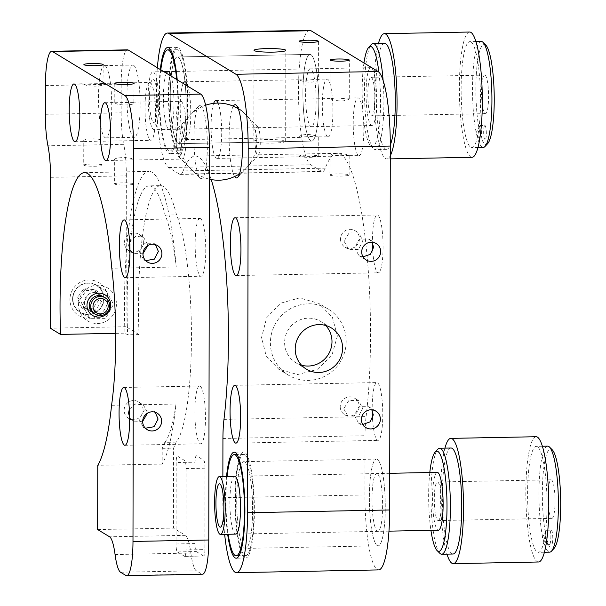 <?xml version="1.0" encoding="UTF-8"?>
<svg xmlns="http://www.w3.org/2000/svg" width="606" height="606" viewBox="0 0 606 606"><rect width="100%" height="100%" fill="white"/><g stroke="black" fill="none" stroke-linecap="round" stroke-linejoin="round"><path stroke-width="0.45" stroke-dasharray="3.03 2.27" d="M337.375 336.004L331.883 355.411L317.241 369.44L297.675 374.538L278.836 369.312L266.148 355.927L261.572 337.474L266.632 317.809L280.434 303.25L299.561 297.917L318.9 303.432L332.399 317.309L337.375 336.004M346.2 341.375A38.549 37.655 -58.7 0 1 326.679 375.22A38.549 37.655 -58.7 0 1 288.274 375.046A38.549 37.655 -58.7 0 1 270.405 342.844A38.549 37.655 -58.7 0 1 289.933 308.992A38.549 37.655 -58.7 0 1 328.338 309.166A38.549 37.655 -58.7 0 1 346.2 341.375M299.152 137.236L310.393 136.479L318.097 136.865C316.468 135.691 312.726 134.843 306.863 134.335C301.205 135.07 298.637 136.032 299.152 137.236L298.955 156.189A9.635 1.091 0.1 0 0 310.355 157.28A9.635 1.091 0.1 0 0 318.226 156.219A9.635 1.091 0.1 0 0 306.825 155.128A9.635 1.091 0.1 0 0 298.955 156.189M328.187 136.865A28.914 5.272 -91.1 0 0 332.914 109.519A28.914 5.272 -91.1 0 0 327.672 79.227A28.914 5.272 -91.1 0 0 327.066 79.045A28.914 5.272 -91.1 0 0 322.331 106.391A28.914 5.272 -91.1 0 0 327.573 136.683A28.914 5.272 -91.1 0 0 328.187 136.865L318.097 136.865M318.203 79.409C318.711 80.613 316.135 81.575 310.484 82.31C304.629 81.795 300.879 80.954 299.25 79.772L306.954 80.159L317.006 79.242L318.362 79.666L318.43 41.306M183.224 83.469A28.914 5.272 -91.1 0 0 180.33 114.019A28.914 5.272 -91.1 0 0 185.451 139.433A28.914 5.272 -91.1 0 0 186.057 139.615A28.914 5.272 -91.1 0 0 190.716 118.715A28.914 5.272 -91.1 0 0 187.868 86.287M349.101 98.202C349.609 99.399 347.041 100.369 341.39 101.104C335.527 100.588 331.785 99.748 330.149 98.566L337.86 98.952L347.912 98.036L349.261 98.452M330.05 156.022L341.292 155.272L349.003 155.659C347.374 154.485 343.625 153.636 337.762 153.129C332.111 153.863 329.535 154.825 330.05 156.022L329.853 174.975A9.635 1.091 0.1 0 0 341.261 176.066A9.635 1.091 0.1 0 0 349.132 175.013A9.635 1.091 0.1 0 0 337.724 173.922A9.635 1.091 0.1 0 0 329.853 174.975M359.085 155.659A28.914 5.272 -91.1 0 0 363.82 128.313A28.914 5.272 -91.1 0 0 358.578 98.02A28.914 5.272 -91.1 0 0 357.964 97.839A28.914 5.272 -91.1 0 0 353.237 125.184A28.914 5.272 -91.1 0 0 358.479 155.477A28.914 5.272 -91.1 0 0 359.085 155.659L349.003 155.659M213.66 103.368A28.914 5.272 -91.1 0 0 211.297 134.252A28.914 5.272 -91.1 0 0 216.35 158.227A28.914 5.272 -91.1 0 0 216.963 158.401A28.914 5.272 -91.1 0 0 221.675 135.471A28.914 5.272 -91.1 0 0 218.054 103.096M244.574 557.694A53.01 9.658 -91.1 0 0 245.695 558.02A53.01 9.658 -91.1 0 0 254.368 507.889A53.01 9.658 -91.1 0 0 244.756 452.356A53.01 9.658 -91.1 0 0 243.642 452.023A53.01 9.658 -91.1 0 0 234.969 502.162A53.01 9.658 -91.1 0 0 244.574 557.694M160.31 69.531A53.01 9.658 -91.1 0 0 168.635 153.174A53.01 9.658 -91.1 0 0 169.748 153.5A53.01 9.658 -91.1 0 0 177.232 79.825M178.111 152.985A53.01 9.658 -91.1 0 0 179.224 153.318A53.01 9.658 -91.1 0 0 187.898 103.187A53.01 9.658 -91.1 0 0 178.293 47.647A53.01 9.658 -91.1 0 0 177.172 47.321A53.01 9.658 -91.1 0 0 168.498 97.452A53.01 9.658 -91.1 0 0 178.111 152.985M310.772 140.85A43.374 7.901 -91.1 0 0 311.689 141.115A43.374 7.901 -91.1 0 0 318.786 100.096A43.374 7.901 -91.1 0 0 310.923 54.661A43.374 7.901 -91.1 0 0 310.007 54.388A43.374 7.901 -91.1 0 0 302.909 95.407A43.374 7.901 -91.1 0 0 310.772 140.85M178.126 143.41A43.374 7.901 -91.1 0 0 179.035 143.683A43.374 7.901 -91.1 0 0 186.14 102.664A43.374 7.901 -91.1 0 0 178.278 57.229A43.374 7.901 -91.1 0 0 177.361 56.956A43.374 7.901 -91.1 0 0 170.263 97.975A43.374 7.901 -91.1 0 0 178.126 143.41M257.648 126.525A14.461 2.636 88.9 0 1 257.83 126.669A14.461 2.636 88.9 0 1 260.254 140.834A14.461 2.636 88.9 0 1 258.383 155.083A14.461 2.636 88.9 0 1 257.595 155.25A14.461 2.636 88.9 0 1 254.975 139.274A14.461 2.636 88.9 0 1 257.648 126.525M363.047 256.861L358.888 255.588L354.639 247.672L359.275 239.075L368.902 239.12L372.092 242.233M372.788 251.013A28.914 5.272 -91.1 0 0 377.72 272.624A28.914 5.272 -91.1 0 0 378.326 272.806A28.914 5.272 -91.1 0 0 383.06 245.46A28.914 5.272 -91.1 0 0 377.818 215.168A28.914 5.272 -91.1 0 0 377.205 214.986A28.914 5.272 -91.1 0 0 372.478 242.9M344.041 241.226L348.73 249.407L358.358 249.452L362.994 240.862L358.744 232.939L349.139 232.916L344.041 241.226M340.511 239.082A9.635 9.416 121.3 0 0 354.578 247.172A9.635 9.416 121.3 0 0 354.995 230.659A9.635 9.416 121.3 0 0 340.511 239.082M301.523 365.191A24.096 23.536 -58.7 0 1 295.781 362.699A24.096 23.536 -58.7 0 1 284.615 342.564A24.096 23.536 -58.7 0 1 296.819 321.415A24.096 23.536 -58.7 0 1 320.824 321.521A24.096 23.536 -58.7 0 1 325.68 325.467M362.752 424.45L358.6 423.177L354.351 415.254L358.979 406.664L368.615 406.702L371.796 409.815M372.501 418.602A28.914 5.272 -91.1 0 0 377.424 440.214A28.914 5.272 -91.1 0 0 378.03 440.388A28.914 5.272 -91.1 0 0 382.765 413.042A28.914 5.272 -91.1 0 0 377.523 382.757A28.914 5.272 -91.1 0 0 376.917 382.575A28.914 5.272 -91.1 0 0 372.19 410.482M343.753 408.808L348.435 416.996L358.063 417.034L362.699 408.444L358.449 400.528L348.844 400.498L343.753 408.808M340.224 406.664A9.635 9.416 121.3 0 0 354.29 414.762A9.635 9.416 121.3 0 0 354.699 398.248A9.635 9.416 121.3 0 0 340.224 406.664M223.978 419.36L366.1 416.61A38.549 7.022 -91.1 0 0 365.054 435.729L364.956 494.943A67.463 12.294 -91.1 0 0 377.197 569.488A67.463 12.294 -91.1 0 0 378.621 569.913M272.677 143.092A15.9 1.795 0.1 0 0 285.668 141.349A15.9 1.795 0.1 0 0 266.852 139.554A15.9 1.795 0.1 0 0 253.861 141.296A15.9 1.795 0.1 0 0 272.677 143.092M309.545 30.3A67.463 12.294 -91.1 0 0 298.5 94.112A67.463 12.294 -91.1 0 0 310.734 164.787L321.65 171.43A38.549 7.022 -91.1 0 0 322.46 171.665A38.549 7.022 -91.1 0 0 325.301 168.165A163.847 29.861 -91.1 0 1 337.345 153.295A163.847 29.861 -91.1 0 1 365.903 244.271A163.847 29.861 -91.1 0 1 366.1 416.61M157.363 67.736A67.463 12.294 -91.1 0 0 168.612 167.536L179.527 174.18A38.549 7.022 -91.1 0 0 180.338 174.414A38.549 7.022 -91.1 0 0 183.179 170.915L325.301 168.165M222.872 476.528L222.834 497.693A67.463 12.294 -91.1 0 0 224.644 534.333M233.295 106.164A36.625 6.674 -91.1 0 0 229.151 141.433A36.625 6.674 -91.1 0 0 234.658 176.528M244.741 461.931A43.374 7.901 -91.1 0 0 236.719 500.192A43.374 7.901 -91.1 0 0 244.589 548.119A43.374 7.901 -91.1 0 0 252.611 509.858A43.374 7.901 -91.1 0 0 244.741 461.931A43.374 7.901 -91.1 0 0 243.832 461.658A43.374 7.901 -91.1 0 0 236.726 502.677A43.374 7.901 -91.1 0 0 244.589 548.119A43.374 7.901 -91.1 0 0 245.506 548.385A43.374 7.901 -91.1 0 0 252.604 507.366A43.374 7.901 -91.1 0 0 244.741 461.931M226.538 476.452A53.01 9.658 -91.1 0 0 227.659 534.272M211.183 179.55A163.847 29.861 -91.1 0 0 195.223 156.045A163.847 29.861 -91.1 0 0 183.179 170.915M330.149 98.566L215.842 100.588M299.25 79.772L184.944 81.795M377.394 459.363A43.374 7.901 -91.1 0 0 369.372 497.624A43.374 7.901 -91.1 0 0 377.243 545.552A43.374 7.901 -91.1 0 0 385.264 507.29A43.374 7.901 -91.1 0 0 377.394 459.363A43.374 7.901 -91.1 0 0 376.477 459.098A43.374 7.901 -91.1 0 0 369.38 500.117A43.374 7.901 -91.1 0 0 377.243 545.552A43.374 7.901 -91.1 0 0 378.152 545.824A43.374 7.901 -91.1 0 0 385.249 504.798A43.374 7.901 -91.1 0 0 377.394 459.363M82.302 304.932L90.476 291.039L106.315 291.107L113.572 304.326L105.633 318.355L89.786 318.286L82.302 304.932M115.648 333.338L124.934 333.156A149.387 27.225 -91.1 0 1 148.947 171.4L84.522 172.642M50.54 177.308L126.336 175.846L126.071 326.717L139.009 334.588A134.933 24.588 88.9 0 1 160.598 185.633L149.227 185.853A134.933 24.588 -91.1 0 1 152.068 186.693A134.933 24.588 -91.1 0 1 165.15 215.1A120.473 21.952 -91.1 0 1 176.24 267.011A149.387 27.225 -91.1 0 0 152.098 172.324A149.387 27.225 -91.1 0 0 148.947 171.4M72.591 299.023A15.9 15.536 -58.7 0 1 96.49 285.138A15.9 15.536 -58.7 0 1 95.801 312.385A15.9 15.536 -58.7 0 1 72.591 299.023M139.009 334.588L127.639 334.807L124.934 333.156M149.227 185.853A134.933 24.588 -91.1 0 0 127.639 334.807M160.598 185.633A134.933 24.588 88.9 0 1 163.438 186.474A134.933 24.588 88.9 0 1 176.52 214.88A120.473 21.952 88.9 0 1 191.458 337.724A120.473 21.952 88.9 0 1 176.126 442.153A134.933 24.588 88.9 0 1 173.589 448.114L173.452 528.084L185.383 535.34L109.58 536.802M84.037 83.939C85.726 87.105 105.853 86.719 102.99 83.575L84.037 83.939M103.187 64.622L102.99 83.575M83.939 141.395C81.068 138.244 101.21 137.865 102.891 141.031L85.128 141.562L83.779 141.145L83.734 165.135A9.635 1.091 0.1 0 0 83.901 165.34A9.635 1.091 0.1 0 0 94.256 166.241A9.635 1.091 0.1 0 0 103.012 165.173A9.635 1.091 0.1 0 0 102.846 164.968A9.635 1.091 0.1 0 0 92.491 164.067A9.635 1.091 0.1 0 0 83.734 165.135M150.364 82.658A28.914 5.272 88.9 0 1 155.606 112.943A28.914 5.272 88.9 0 1 150.871 140.289A28.914 5.272 88.9 0 1 150.265 140.115A28.914 5.272 88.9 0 1 145.023 109.822A28.914 5.272 88.9 0 1 149.758 82.477A28.914 5.272 88.9 0 1 150.364 82.658M114.943 102.732C116.632 105.898 136.759 105.512 133.896 102.361L114.943 102.732M134.085 83.408L133.896 102.361M114.845 160.189C111.974 157.037 132.108 156.651 133.79 159.817L116.034 160.355L114.678 159.931L114.64 183.929A9.635 1.091 0.1 0 0 114.799 184.126A9.635 1.091 0.1 0 0 125.162 185.035A9.635 1.091 0.1 0 0 133.911 183.959A9.635 1.091 0.1 0 0 133.752 183.762A9.635 1.091 0.1 0 0 123.389 182.861A9.635 1.091 0.1 0 0 114.64 183.929M181.27 101.444A28.914 5.272 88.9 0 1 186.512 131.737A28.914 5.272 88.9 0 1 181.777 159.083A28.914 5.272 88.9 0 1 181.164 158.908A28.914 5.272 88.9 0 1 175.922 128.616A28.914 5.272 88.9 0 1 180.656 101.27A28.914 5.272 88.9 0 1 181.27 101.444M155.181 412.247L153.401 410.868L143.774 410.823L139.138 419.413L143.387 427.336L145.372 428.222M200.215 386.181A28.914 5.272 88.9 0 1 205.457 416.473A28.914 5.272 88.9 0 1 200.722 443.819A28.914 5.272 88.9 0 1 200.116 443.637A28.914 5.272 88.9 0 1 194.874 413.353A28.914 5.272 88.9 0 1 199.609 386.007A28.914 5.272 88.9 0 1 200.215 386.181M129.343 409.262L135.396 403.899L143.243 404.687L147.493 412.61M143.077 409.921A9.635 9.416 121.3 0 0 129.01 401.823A9.635 9.416 121.3 0 0 128.593 418.337A9.635 9.416 121.3 0 0 143.077 409.921M155.469 244.657L153.697 243.279L144.069 243.241L139.433 251.831L143.683 259.747L145.667 260.641M200.51 218.599A28.914 5.272 88.9 0 1 205.752 248.892A28.914 5.272 88.9 0 1 201.018 276.238A28.914 5.272 88.9 0 1 200.404 276.056A28.914 5.272 88.9 0 1 195.162 245.763A28.914 5.272 88.9 0 1 199.897 218.418A28.914 5.272 88.9 0 1 200.51 218.599M129.631 241.673L135.691 236.317L143.531 237.105L147.788 245.021M143.372 242.339A9.635 9.416 121.3 0 0 129.305 234.242A9.635 9.416 121.3 0 0 128.889 250.755A9.635 9.416 121.3 0 0 143.372 242.339M200.707 105.596A36.625 6.674 88.9 0 1 207.35 146.069A36.625 6.674 88.9 0 1 200.578 178.376A36.625 6.674 88.9 0 1 200.101 177.997A36.625 6.674 88.9 0 1 193.965 142.115A36.625 6.674 88.9 0 1 198.707 106.027A36.625 6.674 88.9 0 1 200.707 105.596M178.823 156.772A14.461 2.636 -91.1 0 0 181.497 144.023A14.461 2.636 -91.1 0 0 178.876 128.048A14.461 2.636 -91.1 0 0 178.088 128.214A14.461 2.636 -91.1 0 0 176.217 142.463A14.461 2.636 -91.1 0 0 178.634 156.621A14.461 2.636 -91.1 0 0 178.823 156.772M133.6 65.274A36.14 6.59 88.9 0 1 140.153 103.134A36.14 6.59 88.9 0 1 134.237 137.32A36.14 6.59 88.9 0 1 133.479 137.092A36.14 6.59 88.9 0 1 126.927 99.232A36.14 6.59 88.9 0 1 132.843 65.047A36.14 6.59 88.9 0 1 133.6 65.274M105.179 65.819A36.14 6.59 88.9 0 1 111.731 103.687A36.14 6.59 88.9 0 1 105.815 137.865A36.14 6.59 88.9 0 1 105.05 137.645A36.14 6.59 88.9 0 1 98.498 99.778A36.14 6.59 88.9 0 1 104.414 65.599A36.14 6.59 88.9 0 1 105.179 65.819M176.043 543.946L194.988 543.582A7.227 1.318 -91.1 0 0 196.299 551.566L177.353 551.93A7.227 1.318 88.9 0 1 176.043 543.946L176.179 462.545A7.227 1.318 88.9 0 1 177.52 456.166L184.762 460.575A7.227 1.318 88.9 0 1 186.072 468.559L185.928 549.96A7.227 1.318 88.9 0 1 184.747 556.384A7.227 1.318 88.9 0 1 184.595 556.338L203.54 555.967A7.227 1.318 -91.1 0 0 203.692 556.013A7.227 1.318 -91.1 0 0 204.881 549.589L185.928 549.96M194.988 543.582L195.132 462.181L176.179 462.545M164.756 442.372A120.473 21.952 -91.1 0 0 175.998 404.035A149.387 27.225 -91.1 0 1 162.196 464.06L162.219 448.334A134.933 24.588 -91.1 0 0 164.756 442.372L176.126 442.153M162.196 464.06L97.763 465.31M111.572 405.285L175.998 404.035M97.649 529.553L173.452 528.084M115.072 554.52L190.867 553.058A38.549 7.022 -91.1 0 0 185.383 535.34M190.867 553.058A38.549 7.022 -91.1 0 0 196.359 570.776L201.654 573.996L125.859 575.458M202.465 574.23A38.549 7.022 88.9 0 1 201.654 573.996M142.963 253.725L133.517 253.573L129.942 249.793M142.675 421.306L133.229 421.155L129.654 417.382M45.344 114.284L121.147 112.822L121.192 84.09A38.549 7.022 88.9 0 1 127.51 49.843M121.147 112.822A38.549 7.022 -91.1 0 0 123.738 144.334L47.942 145.796M126.336 175.846A38.549 7.022 -91.1 0 0 123.738 144.334M165.15 215.1L176.52 214.88M126.071 326.717L50.275 328.187M176.24 267.011L111.807 268.253M162.219 448.334L173.589 448.114M203.54 555.967L196.299 551.566M186.072 468.559L205.017 468.196L204.881 549.589M205.017 468.196A7.227 1.318 -91.1 0 0 203.707 460.204L196.473 455.803A7.227 1.318 -91.1 0 0 195.132 462.181M184.595 556.338L177.353 551.93M95.521 292.69A9.635 9.416 121.3 0 0 88.87 310.393A9.635 9.416 121.3 0 0 102.725 305.401A9.635 9.416 121.3 0 0 95.521 292.69M72.962 297.326A15.62 15.256 -58.7 0 1 89.93 283.26A15.62 15.256 -58.7 0 1 103.49 300.121A15.62 15.256 -58.7 0 1 86.522 314.188A15.62 15.256 -58.7 0 1 72.962 297.326M70.061 297.402A19.278 18.831 -58.7 0 1 90.998 280.048A19.278 18.831 -58.7 0 1 107.724 300.856A19.278 18.831 -58.7 0 1 86.794 318.211A19.278 18.831 -58.7 0 1 70.061 297.402M80 299.334L86.484 290.297L91.923 290.797A9.635 9.416 -58.7 0 1 99.551 296.311L101.747 301.326L95.256 310.37L89.824 309.871A9.635 9.416 -58.7 0 1 82.196 304.356L80 299.334L77.348 297.728L83.84 288.683L94.71 289.683L99.096 299.72L92.612 308.757L81.734 307.765L77.348 297.728M91.923 290.797L97.361 291.289L99.551 296.311M89.824 309.871L84.385 309.371L82.196 304.356M84.385 309.371L81.734 307.765M95.256 310.37L92.612 308.757M101.747 301.326L99.096 299.72M97.361 291.289L94.71 289.683M86.484 290.297L83.84 288.683M78.659 302.636A19.278 18.831 -58.7 0 1 99.596 285.282A19.278 18.831 -58.7 0 1 116.329 306.083A19.278 18.831 -58.7 0 1 95.392 323.437A19.278 18.831 -58.7 0 1 78.659 302.636M94.536 313.794A9.635 9.416 121.3 0 0 104.512 297.394M185.853 76.189A50.601 9.219 -91.1 0 0 177.225 49.73A50.601 9.219 -91.1 0 0 170.544 124.45A50.601 9.219 -91.1 0 0 179.179 150.909A50.601 9.219 -91.1 0 0 185.853 76.189M160.817 69.841A50.601 9.219 -91.1 0 0 161.067 124.631A50.601 9.219 -91.1 0 0 169.703 151.091A50.601 9.219 -91.1 0 0 176.725 79.515M166.453 73.265A28.914 5.272 -91.1 0 0 164.355 114.292A28.914 5.272 -91.1 0 0 171.718 125.912A28.914 5.272 -91.1 0 0 173.096 86.711A28.914 5.272 -91.1 0 0 171.089 76.083M317.408 77.068A43.374 7.901 -91.1 0 0 310.007 54.388A43.374 7.901 -91.1 0 0 304.288 118.435A43.374 7.901 -91.1 0 0 311.689 141.115A43.374 7.901 -91.1 0 0 317.408 77.068M184.762 79.636A43.374 7.901 -91.1 0 0 177.361 56.956A43.374 7.901 -91.1 0 0 171.642 121.003A43.374 7.901 -91.1 0 0 179.035 143.683A43.374 7.901 -91.1 0 0 184.762 79.636M315.226 83.961A28.914 5.272 -91.1 0 0 307.863 72.349A28.914 5.272 -91.1 0 0 306.477 111.542A28.914 5.272 -91.1 0 0 313.84 123.162A28.914 5.272 -91.1 0 0 315.226 83.961M244.756 454.75A50.601 9.219 -91.1 0 0 243.688 454.432A50.601 9.219 -91.1 0 0 235.408 502.291A50.601 9.219 -91.1 0 0 244.582 555.301A50.601 9.219 -91.1 0 0 245.642 555.611A50.601 9.219 -91.1 0 0 253.929 507.76A50.601 9.219 -91.1 0 0 244.756 454.75M227.068 476.445A50.601 9.219 -91.1 0 0 228.189 534.265M235.242 476.475A28.914 5.272 -91.1 0 0 229.894 501.988A28.914 5.272 -91.1 0 0 235.143 533.931M377.364 473.725A28.914 5.272 -91.1 0 0 372.016 499.238A28.914 5.272 -91.1 0 0 377.265 531.189A28.914 5.272 -91.1 0 0 382.613 505.677A28.914 5.272 -91.1 0 0 377.364 473.725M367.478 114.019A28.914 5.272 -91.1 0 0 371.917 125.495A28.914 5.272 -91.1 0 0 376.318 109.413A28.914 5.272 -91.1 0 0 375.235 79.151A28.914 5.272 -91.1 0 0 370.796 67.675A28.914 5.272 -91.1 0 0 366.395 83.749A28.914 5.272 -91.1 0 0 367.478 114.019M149.561 118.231A28.914 5.272 -91.1 0 0 153.992 129.707A28.914 5.272 -91.1 0 0 158.401 113.633A28.914 5.272 -91.1 0 0 157.31 83.363A28.914 5.272 -91.1 0 0 152.879 71.887A28.914 5.272 -91.1 0 0 148.47 87.968A28.914 5.272 -91.1 0 0 149.561 118.231M150.727 83.507A21.687 3.954 88.9 0 1 156.34 87.718A21.687 3.954 88.9 0 1 156.143 118.094A21.687 3.954 88.9 0 1 150.53 113.875A21.687 3.954 88.9 0 1 150.727 83.507M437.267 472.377A28.914 5.272 -91.1 0 0 432.555 501.162A28.914 5.272 -91.1 0 0 438.38 530.197M371.326 115.738A19.278 3.515 -91.1 0 0 371.728 115.86A19.278 3.515 -91.1 0 0 374.887 97.627A19.278 3.515 -91.1 0 0 371.395 77.432A19.278 3.515 -91.1 0 0 370.986 77.31A19.278 3.515 -91.1 0 0 367.827 95.543A19.278 3.515 -91.1 0 0 371.326 115.738M485.02 113.534A19.278 3.515 -91.1 0 0 485.429 113.655A19.278 3.515 -91.1 0 0 488.587 95.43A19.278 3.515 -91.1 0 0 485.088 75.235A19.278 3.515 -91.1 0 0 484.686 75.114A19.278 3.515 -91.1 0 0 481.528 93.347A19.278 3.515 -91.1 0 0 485.02 113.534M363.956 62.948A50.116 9.135 -91.1 0 0 363.002 112.633A50.116 9.135 -91.1 0 0 370.614 145.857A50.116 9.135 -91.1 0 0 371.273 146.379A50.116 9.135 -91.1 0 0 379.485 124.321A50.116 9.135 -91.1 0 0 378.879 72.159M383.106 80.439A53.01 9.658 88.9 0 1 375.228 149.53A53.01 9.658 88.9 0 1 374.107 149.197A53.01 9.658 88.9 0 1 373.417 148.644A53.01 9.658 88.9 0 1 364.539 96.718A53.01 9.658 88.9 0 1 371.402 44.48M384.545 43.306A53.01 9.658 -91.1 0 0 375.871 93.445A53.01 9.658 -91.1 0 0 385.477 148.978A53.01 9.658 -91.1 0 0 386.598 149.311A53.01 9.658 -91.1 0 0 390.309 144.963M469.635 32.027A62.645 11.416 -91.1 0 0 459.378 91.271A62.645 11.416 -91.1 0 0 470.733 156.909A62.645 11.416 -91.1 0 0 472.059 157.295M378.462 43.427A62.645 11.416 -91.1 0 0 374.705 110.406A62.645 11.416 -91.1 0 0 385.461 158.552A62.645 11.416 -91.1 0 0 386.779 158.946A62.645 11.416 -91.1 0 0 390.294 155.727M481.187 41.443A53.01 9.658 -91.1 0 0 472.513 91.574A53.01 9.658 -91.1 0 0 482.118 147.106A53.01 9.658 -91.1 0 0 483.24 147.44M470.938 41.988A53.01 9.658 -91.1 0 0 469.817 41.662A53.01 9.658 -91.1 0 0 461.143 91.794A53.01 9.658 -91.1 0 0 470.748 147.326A53.01 9.658 -91.1 0 0 471.869 147.659A53.01 9.658 -91.1 0 0 480.543 97.521A53.01 9.658 -91.1 0 0 470.938 41.988M487.701 143.592A50.116 9.135 88.9 0 1 484.967 144.183A50.116 9.135 88.9 0 1 475.877 88.802A50.116 9.135 88.9 0 1 485.141 44.586A50.116 9.135 88.9 0 1 485.8 45.109M485.005 125.51A7.227 1.318 88.9 0 1 486.315 133.078A7.227 1.318 88.9 0 1 485.126 139.918A7.227 1.318 88.9 0 1 484.974 139.872A7.227 1.318 88.9 0 1 483.664 132.297A7.227 1.318 88.9 0 1 484.853 125.465A7.227 1.318 88.9 0 1 485.005 125.51M480.263 125.601A7.227 1.318 88.9 0 1 481.573 133.168A7.227 1.318 88.9 0 1 480.391 140.009A7.227 1.318 88.9 0 1 480.24 139.963A7.227 1.318 88.9 0 1 479.982 139.66A7.227 1.318 88.9 0 1 478.937 132.805A7.227 1.318 88.9 0 1 479.71 125.912A7.227 1.318 88.9 0 1 480.111 125.556A7.227 1.318 88.9 0 1 480.263 125.601M437.79 520.44A19.278 3.515 -91.1 0 0 438.199 520.562A19.278 3.515 -91.1 0 0 441.35 502.329A19.278 3.515 -91.1 0 0 437.858 482.134A19.278 3.515 -91.1 0 0 437.449 482.012A19.278 3.515 -91.1 0 0 434.297 500.245A19.278 3.515 -91.1 0 0 437.79 520.44M551.49 518.244A19.278 3.515 -91.1 0 0 551.899 518.357A19.278 3.515 -91.1 0 0 555.051 500.132A19.278 3.515 -91.1 0 0 551.558 479.937A19.278 3.515 -91.1 0 0 551.149 479.816A19.278 3.515 -91.1 0 0 547.998 498.049A19.278 3.515 -91.1 0 0 551.49 518.244M429.805 472.521A50.116 9.135 -91.1 0 0 430.927 530.341M439.888 553.346A53.01 9.658 88.9 0 1 431.01 501.42A53.01 9.658 88.9 0 1 437.873 449.182M451.015 448.016A53.01 9.658 -91.1 0 0 442.335 498.147A53.01 9.658 -91.1 0 0 451.947 553.679A53.01 9.658 -91.1 0 0 453.061 554.013M536.098 436.729A62.645 11.416 -91.1 0 0 525.849 495.981A62.645 11.416 -91.1 0 0 537.204 561.611A62.645 11.416 -91.1 0 0 538.522 561.997M444.933 448.129A62.645 11.416 -91.1 0 0 446.978 554.126M547.657 446.145A53.01 9.658 -91.1 0 0 538.976 496.276A53.01 9.658 -91.1 0 0 548.589 551.816A53.01 9.658 -91.1 0 0 549.703 552.142M537.401 446.69A53.01 9.658 -91.1 0 0 536.287 446.364A53.01 9.658 -91.1 0 0 527.606 496.496A53.01 9.658 -91.1 0 0 537.219 552.036A53.01 9.658 -91.1 0 0 538.333 552.361A53.01 9.658 -91.1 0 0 547.013 502.23A53.01 9.658 -91.1 0 0 537.401 446.69M554.164 548.294A50.116 9.135 88.9 0 1 551.437 548.885A50.116 9.135 88.9 0 1 542.34 493.504A50.116 9.135 88.9 0 1 551.611 449.288A50.116 9.135 88.9 0 1 552.263 449.819M551.468 530.212A7.227 1.318 88.9 0 1 552.778 537.787A7.227 1.318 88.9 0 1 551.596 544.62A7.227 1.318 88.9 0 1 551.445 544.574A7.227 1.318 88.9 0 1 550.134 536.999A7.227 1.318 88.9 0 1 551.316 530.167A7.227 1.318 88.9 0 1 551.468 530.212M546.733 530.303A7.227 1.318 88.9 0 1 548.044 537.878A7.227 1.318 88.9 0 1 546.862 544.711A7.227 1.318 88.9 0 1 546.703 544.665A7.227 1.318 88.9 0 1 546.445 544.37A7.227 1.318 88.9 0 1 545.4 537.507A7.227 1.318 88.9 0 1 546.18 530.621A7.227 1.318 88.9 0 1 546.582 530.258A7.227 1.318 88.9 0 1 546.733 530.303M179.527 174.18L321.65 171.43M168.612 167.536L310.734 164.787M222.932 438.479L365.054 435.729M222.834 497.693L364.956 494.943M120.556 572.238L196.359 570.776M45.397 85.552L121.192 84.09M288.274 375.046L278.836 369.312M186.057 139.615L300.341 137.403M318.226 156.219L318.264 137.009M349.268 98.452L349.329 60.1M216.963 158.401L331.24 156.196M349.132 175.013L349.162 155.803M245.695 558.02L236.219 558.202M179.224 153.318L169.748 153.5M179.035 143.683L311.689 141.115L179.035 143.683M257.83 126.669L236.37 105.3M258.383 155.083L237.757 177.27M236.204 275.556L378.326 272.806M344.981 247.127L348.73 249.407M358.888 255.588L366.168 260.019M306.378 369.137L295.781 362.699M358.6 423.177L365.88 427.601M235.908 443.137L378.03 440.388M344.685 414.716L348.435 416.996M285.668 141.349L285.827 50.374M253.861 141.296L254.02 50.321M180.338 174.414L322.46 171.665M354.699 398.248L358.449 400.528M234.795 385.325L376.917 382.575M368.615 406.702L375.894 411.133M331.421 327.967L320.824 321.521M368.902 239.12L376.182 243.544M354.995 230.659L358.744 232.939M235.083 217.736L377.205 214.986M177.361 56.956L310.007 54.388L177.361 56.956M177.172 47.321L167.703 47.503M243.642 452.023L234.166 452.205M347.912 98.036L357.964 97.839M329.99 98.422L330.058 60.062M299.084 79.628L299.152 41.269M317.006 79.242L327.066 79.045M195.223 156.045L337.345 153.295M328.338 309.166L318.9 303.432M106.315 291.107L96.49 285.138M75.076 141.759L85.128 141.562M102.914 141.221L150.871 140.289M103.012 165.173L103.05 141.175M105.974 160.552L116.034 160.355M133.82 160.014L181.777 159.083M133.911 183.959L133.956 159.969M153.401 410.868L157.151 413.148M124.927 445.289L200.722 443.819M138.607 401.869L143.243 404.687M153.697 243.279L157.446 245.559M125.215 277.7L201.018 276.238M138.903 234.287L143.531 237.105M105.815 137.865L134.237 137.32M203.692 556.013L184.747 556.384M104.414 65.599L132.843 65.047M178.634 156.621L200.101 177.997M178.088 128.214L198.707 106.027M128.889 250.755L133.517 253.573M124.101 219.887L199.897 218.418M143.683 259.754L147.432 262.027M128.593 418.337L133.229 421.155M123.806 387.469L199.609 386.007M143.387 427.336L147.137 429.616M104.861 102.732L114.913 102.535M132.699 102.194L180.656 101.27M114.776 102.581L114.814 83.378M73.955 83.939L84.014 83.749M101.8 83.401L149.758 82.477M83.878 83.795L83.908 64.584M89.786 318.286L79.962 312.31M239.514 173.793A38.549 38.549 0 0 0 238.256 108.701M205.631 105.217A38.549 38.549 0 0 0 209.411 179.179M88.87 310.393L93.809 313.4M98.884 293.925L103.831 296.932M177.225 49.73L170.627 49.859M179.179 150.909L169.703 151.091M243.688 454.432L237.09 454.561M245.642 555.611L239.052 555.74M376.477 459.098L243.832 461.658M378.152 545.824L245.506 548.385M371.917 125.495L153.992 129.707M370.796 67.675L168.165 71.591M163.84 71.675L152.879 71.887M389.741 473.301L234.636 476.301M388.984 531.151L235.749 534.113M485.429 113.655L371.728 115.86M370.614 145.857L373.417 148.644M475.899 41.541L469.817 41.662M480.391 140.009L485.126 139.918M479.71 125.912L475.983 132.865L479.982 139.66M480.111 125.556L484.853 125.465M477.952 147.538L471.869 147.659M390.287 158.878L386.779 158.946M386.598 149.311L375.228 149.53M484.686 75.114L370.986 77.31M551.899 518.357L438.199 520.562M542.37 446.243L536.287 446.364M546.862 544.711L551.596 544.62M546.18 530.621L542.446 537.567L546.445 544.37M546.582 530.258L551.316 530.167M544.423 552.248L538.333 552.361M551.149 479.816L437.449 482.012"/><path stroke-width="0.91" d="M187.868 86.287A28.914 5.272 -91.1 0 0 185.55 81.977A28.914 5.272 -91.1 0 0 184.944 81.795A28.914 5.272 -91.1 0 0 183.224 83.469M310.56 42.359A9.635 1.091 0.1 0 0 318.43 41.306A9.635 1.091 0.1 0 0 307.022 40.216A9.635 1.091 0.1 0 0 299.152 41.269A9.635 1.091 0.1 0 0 310.56 42.359M341.458 61.153A9.635 1.091 0.1 0 0 349.329 60.1A9.635 1.091 0.1 0 0 337.928 59.009A9.635 1.091 0.1 0 0 330.058 60.062A9.635 1.091 0.1 0 0 341.458 61.153M218.054 103.096A28.914 5.272 -91.1 0 0 216.456 100.77A28.914 5.272 -91.1 0 0 215.842 100.588A28.914 5.272 -91.1 0 0 213.66 103.368M227.659 534.272A53.01 9.658 -91.1 0 0 235.098 557.876A53.01 9.658 -91.1 0 0 236.219 558.202A53.01 9.658 -91.1 0 0 244.892 508.07A53.01 9.658 -91.1 0 0 235.287 452.538A53.01 9.658 -91.1 0 0 234.166 452.205A53.01 9.658 -91.1 0 0 226.538 476.452M177.232 79.825A53.01 9.658 -91.1 0 0 168.816 47.836A53.01 9.658 -91.1 0 0 167.703 47.503A53.01 9.658 -91.1 0 0 160.31 69.531M234.658 176.528A36.625 6.674 -91.1 0 0 235.764 177.694A36.625 6.674 -91.1 0 0 237.757 177.27A36.625 6.674 -91.1 0 0 242.498 141.175A36.625 6.674 -91.1 0 0 236.37 105.3A36.625 6.674 -91.1 0 0 235.893 104.921A36.625 6.674 -91.1 0 0 233.295 106.164M372.092 242.233L373.591 247.301L370.364 254.3L363.047 256.861M235.59 275.374A28.914 5.272 -91.1 0 0 236.204 275.556A28.914 5.272 -91.1 0 0 240.938 248.21A28.914 5.272 -91.1 0 0 235.696 217.918A28.914 5.272 -91.1 0 0 235.083 217.736A28.914 5.272 -91.1 0 0 230.356 245.082A28.914 5.272 -91.1 0 0 235.59 275.374M361.706 251.967A9.635 9.416 121.3 0 0 375.773 260.057A9.635 9.416 121.3 0 0 376.182 243.544A9.635 9.416 121.3 0 0 361.706 251.967M325.68 325.467A24.096 23.536 -58.7 0 1 331.99 341.648A24.096 23.536 -58.7 0 1 301.523 365.191M342.587 348.094A24.096 23.536 -58.7 0 1 330.384 369.251A24.096 23.536 -58.7 0 1 306.378 369.137A24.096 23.536 -58.7 0 1 295.213 349.011A24.096 23.536 -58.7 0 1 307.416 327.854A24.096 23.536 -58.7 0 1 331.421 327.967A24.096 23.536 -58.7 0 1 342.587 348.094M361.411 419.549A9.635 9.416 121.3 0 0 375.478 427.647A9.635 9.416 121.3 0 0 375.894 411.133A9.635 9.416 121.3 0 0 361.411 419.549M371.796 409.815L373.296 414.89L370.077 421.882L362.752 424.45M235.302 442.963A28.914 5.272 -91.1 0 0 235.908 443.137A28.914 5.272 -91.1 0 0 240.643 415.792A28.914 5.272 -91.1 0 0 235.401 385.499A28.914 5.272 -91.1 0 0 234.795 385.325A28.914 5.272 -91.1 0 0 230.06 412.671A28.914 5.272 -91.1 0 0 235.302 442.963M224.644 534.333A67.463 12.294 -91.1 0 0 235.075 572.238A67.463 12.294 -91.1 0 0 236.499 572.662A67.463 12.294 -91.1 0 0 247.551 512.721L248.187 148.826A67.463 12.294 -91.1 0 0 235.946 74.273L168.839 33.466A67.463 12.294 -91.1 0 0 167.423 33.05A67.463 12.294 -91.1 0 0 157.363 67.736M236.499 572.662L378.621 569.913A67.463 12.294 -91.1 0 0 389.673 509.972L390.309 146.076A67.463 12.294 -91.1 0 0 378.068 71.523L310.969 30.717A67.463 12.294 -91.1 0 0 309.545 30.3L167.423 33.05M272.836 52.124A15.9 1.795 0.1 0 0 285.827 50.374A15.9 1.795 0.1 0 0 267.011 48.578A15.9 1.795 0.1 0 0 254.02 50.321A15.9 1.795 0.1 0 0 272.836 52.124M211.183 179.55A163.847 29.861 -91.1 0 1 223.978 419.36A38.549 7.022 -91.1 0 0 222.932 438.479L222.872 476.528M372.19 410.482A28.914 5.272 -91.1 0 0 372.501 418.602M372.478 242.9A28.914 5.272 -91.1 0 0 372.788 251.013M128.328 50.078L52.525 51.548A38.549 7.022 -91.1 0 0 51.715 51.305L127.51 49.843A38.549 7.022 88.9 0 1 128.328 50.078L200.722 94.104A48.192 8.779 88.9 0 1 209.471 147.356L208.782 539.984A38.549 7.022 88.9 0 1 202.465 574.23L126.669 575.7A38.549 7.022 -91.1 0 1 125.859 575.458L120.556 572.238A38.549 7.022 -91.1 0 1 115.072 554.52A38.549 7.022 88.9 0 0 109.58 536.802L97.649 529.553L97.763 465.31A149.387 27.225 -91.1 0 0 111.572 405.285A120.473 21.952 88.9 0 0 111.807 268.253A149.387 27.225 -91.1 0 0 87.665 173.574A149.387 27.225 -91.1 0 0 84.522 172.642A149.387 27.225 -91.1 0 0 60.502 334.406L115.648 333.338M84.075 64.789A9.635 1.091 0.1 0 0 94.438 65.69A9.635 1.091 0.1 0 0 103.187 64.622A9.635 1.091 0.1 0 0 103.02 64.418A9.635 1.091 0.1 0 0 92.665 63.516A9.635 1.091 0.1 0 0 83.908 64.584A9.635 1.091 0.1 0 0 84.075 64.789M74.568 84.12A28.914 5.272 88.9 0 1 79.81 114.413A28.914 5.272 88.9 0 1 75.076 141.759A28.914 5.272 88.9 0 1 74.462 141.577A28.914 5.272 88.9 0 1 69.22 111.284A28.914 5.272 88.9 0 1 73.955 83.939A28.914 5.272 88.9 0 1 74.568 84.12M114.973 83.575A9.635 1.091 0.1 0 0 125.336 84.476A9.635 1.091 0.1 0 0 134.085 83.408A9.635 1.091 0.1 0 0 133.926 83.211A9.635 1.091 0.1 0 0 123.563 82.31A9.635 1.091 0.1 0 0 114.814 83.378A9.635 1.091 0.1 0 0 114.973 83.575M105.467 102.914A28.914 5.272 88.9 0 1 110.709 133.206A28.914 5.272 88.9 0 1 105.974 160.552A28.914 5.272 88.9 0 1 105.368 160.37A28.914 5.272 88.9 0 1 100.126 130.078A28.914 5.272 88.9 0 1 104.861 102.732A28.914 5.272 88.9 0 1 105.467 102.914M161.62 421.2A9.635 9.416 121.3 0 0 147.553 413.103A9.635 9.416 121.3 0 0 147.137 429.616A9.635 9.416 121.3 0 0 161.62 421.2M145.372 428.222L153.985 426.745L158.09 419.049L155.181 412.247M124.412 387.651A28.914 5.272 88.9 0 1 129.654 417.943A28.914 5.272 88.9 0 1 124.927 445.289A28.914 5.272 88.9 0 1 124.313 445.107A28.914 5.272 88.9 0 1 119.071 414.815A28.914 5.272 88.9 0 1 123.806 387.469A28.914 5.272 88.9 0 1 124.412 387.651M129.654 417.382L128.54 412.974L129.343 409.262M161.908 253.611A9.635 9.416 121.3 0 0 147.841 245.513A9.635 9.416 121.3 0 0 147.432 262.027A9.635 9.416 121.3 0 0 161.908 253.611M145.667 260.641L154.272 259.163L158.378 251.467L155.469 244.657M124.707 220.061A28.914 5.272 88.9 0 1 129.949 250.354A28.914 5.272 88.9 0 1 125.215 277.7A28.914 5.272 88.9 0 1 124.609 277.525A28.914 5.272 88.9 0 1 119.367 247.233A28.914 5.272 88.9 0 1 124.101 219.887A28.914 5.272 88.9 0 1 124.707 220.061M129.942 249.793L128.836 245.385L129.631 241.673M126.669 575.7A38.549 7.022 -91.1 0 0 132.987 541.453L208.782 539.984M147.773 245.559L142.963 253.725M147.478 413.148L142.675 421.306M209.471 147.356L133.668 148.826L132.987 541.453M133.668 148.826A48.192 8.779 -91.1 0 0 124.927 95.574L200.722 94.104M52.525 51.548L124.927 95.574M51.715 51.305A38.549 7.022 -91.1 0 0 45.397 85.552L45.344 114.284A38.549 7.022 -91.1 0 0 47.942 145.796A38.549 7.022 88.9 0 1 50.54 177.308L50.275 328.187L60.502 334.406M101.906 298.667A7.711 7.53 121.3 0 0 93.119 305.06A7.711 7.53 121.3 0 0 99.263 313.81A7.711 7.53 121.3 0 0 108.05 307.416A7.711 7.53 121.3 0 0 101.906 298.667M98.581 315.491A9.635 9.416 -58.7 0 1 91.385 302.788A9.635 9.416 -58.7 0 1 105.239 297.788A9.635 9.416 -58.7 0 1 98.581 315.491M87.052 304.083A12.044 11.764 -58.7 0 1 100.134 293.243A12.044 11.764 -58.7 0 1 110.587 306.242A12.044 11.764 -58.7 0 1 97.505 317.089A12.044 11.764 -58.7 0 1 87.052 304.083M104.512 297.394A9.635 9.416 121.3 0 0 89.4 304.303A9.635 9.416 121.3 0 0 94.536 313.794M176.725 79.515A50.601 9.219 -91.1 0 0 176.376 76.371A50.601 9.219 -91.1 0 0 167.748 49.912A50.601 9.219 -91.1 0 0 160.817 69.841M171.089 76.083A28.914 5.272 -91.1 0 0 166.453 73.265M228.189 534.265A50.601 9.219 -91.1 0 0 235.105 555.482A50.601 9.219 -91.1 0 0 236.173 555.793A50.601 9.219 -91.1 0 0 244.453 507.942A50.601 9.219 -91.1 0 0 235.28 454.932A50.601 9.219 -91.1 0 0 234.211 454.614A50.601 9.219 -91.1 0 0 227.068 476.445M235.143 533.931A28.914 5.272 -91.1 0 0 240.491 508.426A28.914 5.272 -91.1 0 0 235.242 476.475M388.984 531.151L438.38 530.197A28.914 5.272 -91.1 0 0 443.1 501.412A28.914 5.272 -91.1 0 0 437.267 472.377L389.741 473.301M225.174 505.624A28.914 5.272 -91.1 0 0 219.342 476.596A28.914 5.272 -91.1 0 0 214.63 505.381A28.914 5.272 -91.1 0 0 220.463 534.409A28.914 5.272 -91.1 0 0 225.174 505.624M220.289 527.182A21.687 3.954 88.9 0 1 215.948 505.412A21.687 3.954 88.9 0 1 219.516 483.823A21.687 3.954 88.9 0 1 223.856 505.593A21.687 3.954 88.9 0 1 220.289 527.182M378.879 72.159A50.116 9.135 -91.1 0 0 371.448 46.783A50.116 9.135 -91.1 0 0 368.713 47.374A50.116 9.135 -91.1 0 0 363.956 62.948M368.713 47.374L371.402 44.48A53.01 9.658 88.9 0 1 373.175 43.526A53.01 9.658 88.9 0 1 374.296 43.859A53.01 9.658 88.9 0 1 383.106 80.439M390.309 144.963A53.01 9.658 -91.1 0 0 394.983 88.491A53.01 9.658 -91.1 0 0 385.658 43.64A53.01 9.658 -91.1 0 0 384.545 43.306L373.175 43.526M390.287 158.878L472.059 157.295A62.645 11.416 -91.1 0 0 482.308 98.043A62.645 11.416 -91.1 0 0 470.953 32.413A62.645 11.416 -91.1 0 0 469.635 32.027L384.355 33.671A62.645 11.416 -91.1 0 0 378.462 43.427M390.294 155.727A62.645 11.416 -91.1 0 0 396.801 89.733A62.645 11.416 -91.1 0 0 385.681 34.065A62.645 11.416 -91.1 0 0 384.355 33.671M477.952 147.538L483.24 147.44A53.01 9.658 -91.1 0 0 485.012 146.485A53.01 9.658 -91.1 0 0 491.875 94.256A53.01 9.658 -91.1 0 0 482.997 42.322A53.01 9.658 -91.1 0 0 482.308 41.769A53.01 9.658 -91.1 0 0 481.187 41.443L475.899 41.541M482.997 42.322L485.8 45.109A50.116 9.135 88.9 0 1 494.185 94.21A50.116 9.135 88.9 0 1 487.701 143.592L485.012 146.485M430.927 530.341A50.116 9.135 -91.1 0 0 437.085 550.559A50.116 9.135 -91.1 0 0 437.737 551.081A50.116 9.135 -91.1 0 0 447.008 506.874A50.116 9.135 -91.1 0 0 437.911 451.493A50.116 9.135 -91.1 0 0 435.184 452.076A50.116 9.135 -91.1 0 0 429.805 472.521M435.184 452.076L437.873 449.182A53.01 9.658 88.9 0 1 439.645 448.235A53.01 9.658 88.9 0 1 440.759 448.561A53.01 9.658 88.9 0 1 450.372 504.094A53.01 9.658 88.9 0 1 441.691 554.232A53.01 9.658 88.9 0 1 440.577 553.899A53.01 9.658 88.9 0 1 439.888 553.346L437.085 550.559M441.691 554.232L453.061 554.013A53.01 9.658 -91.1 0 0 461.742 503.874A53.01 9.658 -91.1 0 0 452.129 448.342A53.01 9.658 -91.1 0 0 451.015 448.016L439.645 448.235M446.978 554.126A62.645 11.416 -91.1 0 0 451.932 563.262A62.645 11.416 -91.1 0 0 453.25 563.648L538.522 561.997A62.645 11.416 -91.1 0 0 548.778 502.745A62.645 11.416 -91.1 0 0 537.416 437.115A62.645 11.416 -91.1 0 0 536.098 436.729L450.826 438.38A62.645 11.416 -91.1 0 0 444.933 448.129M453.25 563.648A62.645 11.416 -91.1 0 0 463.499 504.397A62.645 11.416 -91.1 0 0 452.144 438.767A62.645 11.416 -91.1 0 0 450.826 438.38M544.423 552.248L549.703 552.142A53.01 9.658 -91.1 0 0 551.475 551.187A53.01 9.658 -91.1 0 0 558.338 498.958A53.01 9.658 -91.1 0 0 549.46 447.031A53.01 9.658 -91.1 0 0 548.771 446.47A53.01 9.658 -91.1 0 0 547.657 446.145L542.37 446.243M549.46 447.031L552.263 449.819A50.116 9.135 88.9 0 1 560.656 498.912A50.116 9.135 88.9 0 1 554.164 548.294L551.475 551.187M247.551 512.721L389.673 509.972M168.839 33.466L310.969 30.717M235.946 74.273L378.068 71.523M248.187 148.826L390.309 146.076M209.411 179.179A38.549 38.549 0 0 0 239.514 173.793M238.256 108.701A38.549 38.549 0 0 0 205.631 105.217M93.809 313.4L95.225 314.256M103.831 296.932L105.239 297.788M170.627 49.859L167.748 49.912M237.09 454.561L234.211 454.614M239.052 555.74L236.173 555.793M168.165 71.591L163.84 71.675M234.636 476.301L219.342 476.596M235.749 534.113L220.463 534.409"/></g></svg>
